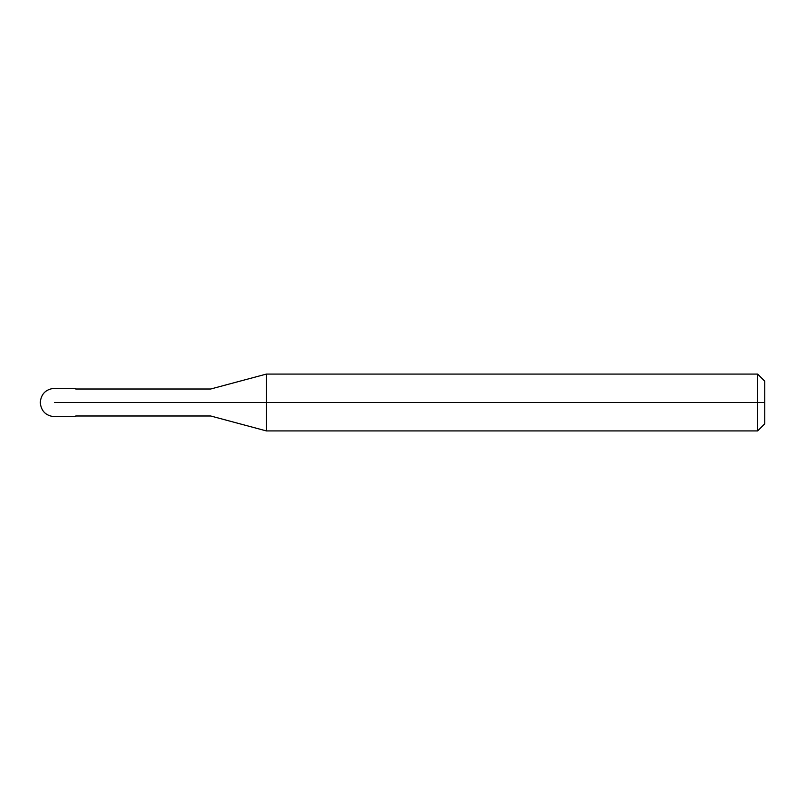 <?xml version="1.0" encoding="UTF-8"?>
<svg xmlns="http://www.w3.org/2000/svg" width="805" height="805" viewBox="0 0 805 805"><rect width="100%" height="100%" fill="white"/><g stroke="black" fill="none" stroke-linecap="round" stroke-linejoin="round"><path stroke-width="1.21" d="M71.323 402.5C71.323 420.814 71.323 420.814 71.323 402.5C71.323 384.186 71.323 384.186 71.323 402.5L54.458 402.5C54.458 384.186 54.458 384.186 54.458 402.5C54.458 384.186 54.458 384.186 54.458 402.5C54.458 420.814 54.458 420.814 54.458 402.5C54.458 420.814 54.458 420.814 54.458 402.5L71.323 402.5C71.323 420.814 71.323 420.814 71.323 402.5C71.323 384.186 71.323 384.186 71.323 402.5C71.323 384.186 71.323 384.186 71.323 402.5C71.323 420.814 71.323 420.814 71.323 402.5L75.761 402.5C75.761 384.186 75.761 384.186 75.761 402.5L71.323 402.5M764.75 402.5L764.75 423.812L764.75 381.188L764.75 402.5L757.646 402.5L757.646 374.084L757.646 402.5L266.385 402.5L266.385 374.084L266.385 402.5L210.719 402.5C210.719 385.102 210.719 385.102 210.719 402.5L75.761 402.5C75.761 420.814 75.761 420.814 75.761 402.5C75.761 420.814 75.761 420.814 75.761 402.5L210.719 402.5C210.719 385.102 210.719 385.102 210.719 402.5C210.719 419.898 210.719 419.898 210.719 402.5C210.719 419.898 210.719 419.898 210.719 402.5L266.385 402.5L266.385 374.084L266.385 430.917L266.385 402.5L266.385 430.917L266.385 402.5L757.646 402.5L757.646 374.084L757.646 430.917L757.646 402.5L757.646 430.917L757.646 402.5L764.75 402.5L764.75 423.812L764.75 402.5M75.761 388.292L54.458 388.292C45.845 389.157 41.105 393.887 40.25 402.5C41.105 411.114 45.845 415.843 54.458 416.708L75.761 416.708M75.761 389.006L210.719 389.006L266.385 374.084L757.646 374.084L764.75 381.188M75.761 415.994L210.719 415.994L266.385 430.917L757.646 430.917L764.75 423.812"/></g></svg>
